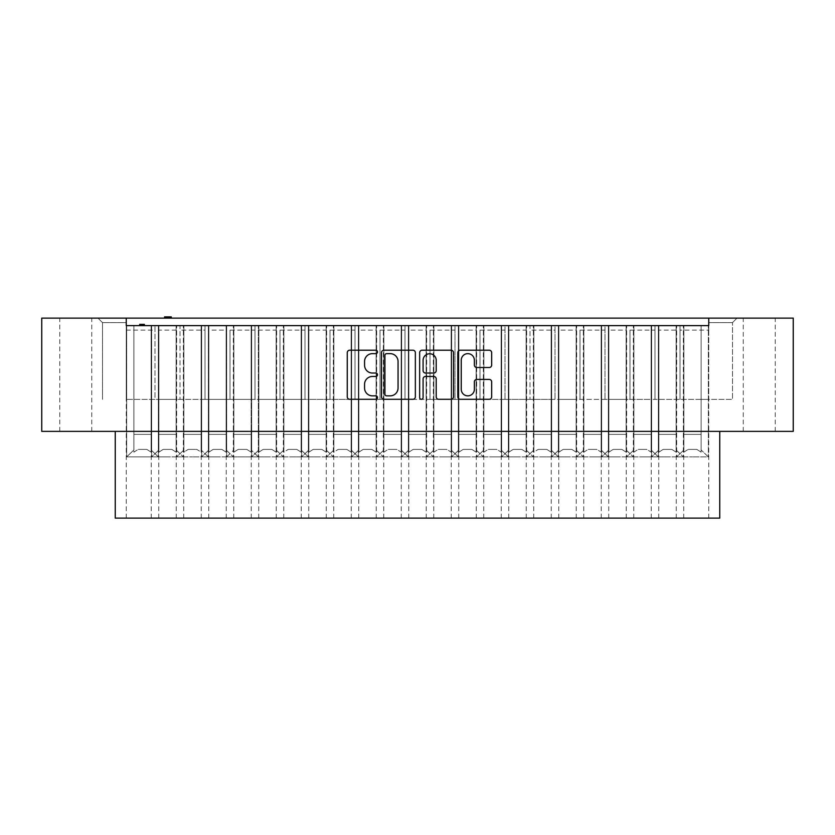 <?xml version="1.0" encoding="UTF-8"?>
<svg xmlns="http://www.w3.org/2000/svg" width="835" height="835" viewBox="0 0 835 835"><rect width="100%" height="100%" fill="white"/><g stroke="black" fill="none" stroke-linecap="round" stroke-linejoin="round"><path stroke-width="0.63" stroke-dasharray="4.17 3.13" d="M377.503 351.932A1.722 1.722 0 0 0 375.781 350.209L349.708 350.209A2.453 2.453 0 0 0 347.256 352.662L347.256 396.834A2.453 2.453 0 0 0 349.708 399.287L375.781 399.287A1.722 1.722 0 0 0 377.503 397.575A1.722 1.722 0 0 0 375.781 395.853L372.41 395.853A7.849 7.849 0 0 1 364.561 388.004L364.561 384.319A7.849 7.849 0 0 1 372.41 376.47L375.781 376.47A1.722 1.722 0 0 0 377.503 374.748A1.722 1.722 0 0 0 375.781 373.036L372.41 373.036A7.849 7.849 0 0 1 364.561 365.177L364.561 361.503A7.849 7.849 0 0 1 372.41 353.643L375.781 353.643A1.722 1.722 0 0 0 377.503 351.932M759.255 318.125L743.254 318.125L759.255 318.125M759.255 431.371L743.254 431.371L759.255 431.371M75.745 318.125L91.746 318.125L75.745 318.125M75.745 431.371L91.746 431.371L75.745 431.371M133.871 325.629L133.871 449.981L126.659 456.87L142.503 456.87L126.659 456.87L133.871 449.981L133.871 325.629L133.871 434.377L151.125 434.377L133.871 434.377L133.871 452.142L138.203 449.376L133.871 452.142L133.871 434.377L151.125 434.377L151.125 452.142L151.125 449.981L158.337 456.87L142.503 456.87L158.337 456.87L151.125 449.981L151.125 452.142L146.793 449.376L138.203 449.376L146.793 449.376L138.203 449.376L146.793 449.376L151.125 452.142L151.125 434.377L133.871 434.377L133.871 325.629L126.252 325.629L226.661 325.629L226.254 330.128L208.75 330.128L208.75 325.629L201.12 325.629L208.75 325.629L208.75 399.37L208.75 330.128M176.248 330.128L158.754 330.128L158.754 399.37L176.248 399.37L176.248 325.629L176.248 399.37L183.877 399.37L183.877 434.377L201.12 434.377L183.877 434.377L183.877 452.142L188.209 449.376L183.877 452.142L183.877 434.377L201.12 434.377L201.12 452.142L201.12 449.981L208.343 456.87L192.499 456.87L208.343 456.87L201.12 449.981L201.12 452.142L196.789 449.376L188.209 449.376L196.789 449.376L188.209 449.376L196.789 449.376L201.12 452.142L201.12 434.377L183.877 434.377L183.877 325.629L183.877 399.37L201.12 399.37L201.12 325.629L201.12 434.377L201.12 399.37L226.254 399.37L226.254 330.128M158.754 330.128L158.754 399.37L151.125 399.37L151.125 325.629L151.125 449.981L151.125 325.629L158.337 325.629L151.125 325.629L151.125 434.377L151.125 399.37L126.252 399.37L126.252 325.629L154.997 325.629L154.997 399.37L732.504 399.37L732.504 322.623L737.002 318.125L708.748 318.125L737.002 318.125L732.504 322.623L708.748 322.623L732.504 322.623L732.504 399.37L708.748 399.37L708.341 325.629L708.341 456.87L708.341 325.629L701.129 325.629L701.129 449.981L701.129 325.629L701.129 434.377L701.129 399.37L658.752 399.37L658.752 325.629L683.875 325.629L683.875 434.377L701.129 434.377L683.875 434.377L683.875 452.142L688.207 449.376L683.875 452.142L683.875 434.377L701.129 434.377L701.129 452.142L701.129 449.981L708.341 456.87L692.497 456.87L708.341 456.87L701.129 449.981L701.129 452.142L696.797 449.376L688.207 449.376L696.797 449.376L688.207 449.376L696.797 449.376L701.129 452.142L701.129 434.377L683.875 434.377L683.875 325.629L676.246 325.629L708.748 325.629L680.003 325.629L680.003 330.128L708.748 330.128L708.748 325.629L126.252 325.629L126.252 399.37L154.997 399.37L154.997 325.629L180.005 325.629L180.005 330.128L205.003 330.128L205.003 325.629L180.005 325.629L180.005 399.37L180.005 330.128M608.746 330.128L608.746 399.37L626.25 399.37L626.25 325.629L633.88 325.629L633.88 434.377L651.123 434.377L633.88 434.377L633.88 452.142L638.211 449.376L633.88 452.142L633.88 434.377L651.123 434.377L651.123 452.142L651.123 449.981L658.345 456.87L642.501 456.87L658.345 456.87L651.123 449.981L651.123 452.142L646.791 449.376L638.211 449.376L646.791 449.376L638.211 449.376L646.791 449.376L651.123 452.142L651.123 434.377L633.88 434.377L633.88 325.629L626.25 325.629L658.752 325.629L651.123 325.629L658.752 325.629L658.752 399.37L651.123 399.37L651.123 325.629L651.123 434.377L651.123 399.37L626.25 399.37L626.25 330.128L608.746 330.128L608.746 325.629L626.25 325.629L626.25 330.128M558.751 330.128L558.751 399.37L576.254 399.37L576.254 325.629L583.874 325.629L583.874 434.377L601.127 434.377L583.874 434.377L583.874 452.142L588.205 449.376L583.874 452.142L583.874 434.377L601.127 434.377L601.127 452.142L601.127 449.981L608.339 456.87L592.495 456.87L608.339 456.87L601.127 449.981L601.127 452.142L596.795 449.376L588.205 449.376L596.795 449.376L588.205 449.376L596.795 449.376L601.127 452.142L601.127 434.377L583.874 434.377L583.874 325.629L576.254 325.629L608.746 325.629L601.127 325.629L608.746 325.629L608.746 399.37L601.127 399.37L601.127 325.629L601.127 434.377L601.127 399.37L576.254 399.37L576.254 330.128L558.751 330.128L558.751 325.629L576.254 325.629L576.254 330.128M526.248 330.128L526.248 399.37L526.248 325.629L533.878 325.629L533.878 434.377L551.121 434.377L533.878 434.377L533.878 452.142L538.21 449.376L533.878 452.142L533.878 434.377L551.121 434.377L551.121 452.142L551.121 449.981L558.344 456.87L542.5 456.87L558.344 456.87L551.121 449.981L551.121 452.142L546.789 449.376L538.21 449.376L546.789 449.376L538.21 449.376L546.789 449.376L551.121 452.142L551.121 434.377L533.878 434.377L533.878 325.629L526.248 325.629L558.751 325.629L551.121 325.629L558.751 325.629L558.751 399.37L551.121 399.37L551.121 325.629L551.121 434.377L551.121 399.37L508.755 399.37L508.755 325.629L526.248 325.629L526.248 330.128L508.755 330.128M458.749 330.128L458.749 399.37L476.253 399.37L476.253 325.629L483.872 325.629L483.872 434.377L501.125 434.377L483.872 434.377L483.872 452.142L488.204 449.376L483.872 452.142L483.872 434.377L501.125 434.377L501.125 452.142L501.125 449.981L508.338 456.87L492.504 456.87L508.338 456.87L501.125 449.981L501.125 452.142L496.794 449.376L488.204 449.376L496.794 449.376L488.204 449.376L496.794 449.376L501.125 452.142L501.125 434.377L483.872 434.377L483.872 325.629L476.253 325.629L508.755 325.629L501.125 325.629L508.755 325.629L508.755 399.37L501.125 399.37L501.125 325.629L501.125 434.377L501.125 399.37L476.253 399.37L476.253 330.128L458.749 330.128L458.749 325.629L476.253 325.629L476.253 330.128M408.753 330.128L408.753 399.37L426.247 399.37L426.247 325.629L433.876 325.629L433.876 434.377L451.13 434.377L433.876 434.377L433.876 452.142L438.208 449.376L433.876 452.142L433.876 434.377L451.13 434.377L451.13 452.142L451.13 449.981L458.342 456.87L442.498 456.87L458.342 456.87L451.13 449.981L451.13 452.142L446.788 449.376L438.208 449.376L446.788 449.376L438.208 449.376L446.788 449.376L451.13 452.142L451.13 434.377L433.876 434.377L433.876 325.629L426.247 325.629L458.749 325.629L451.13 325.629L458.749 325.629L458.749 399.37L451.13 399.37L451.13 325.629L451.13 434.377L451.13 399.37L426.247 399.37L426.247 330.128L408.753 330.128L408.753 325.629L426.247 325.629L426.247 330.128M358.747 330.128L358.747 399.37L376.251 399.37L376.251 325.629L383.87 325.629L383.87 434.377L401.124 434.377L383.87 434.377L383.87 452.142L388.212 449.376L383.87 452.142L383.87 434.377L401.124 434.377L401.124 452.142L401.124 449.981L408.336 456.87L392.502 456.87L408.336 456.87L401.124 449.981L401.124 452.142L396.792 449.376L388.212 449.376L396.792 449.376L388.212 449.376L396.792 449.376L401.124 452.142L401.124 434.377L383.87 434.377L383.87 325.629L376.251 325.629L408.753 325.629L401.124 325.629L408.753 325.629L408.753 399.37L401.124 399.37L401.124 325.629L401.124 434.377L401.124 399.37L376.251 399.37L376.251 330.128L358.747 330.128L358.747 325.629L376.251 325.629L376.251 330.128M326.245 330.128L326.245 399.37L326.245 325.629L333.875 325.629L333.875 434.377L351.128 434.377L333.875 434.377L333.875 452.142L338.206 449.376L333.875 452.142L333.875 434.377L351.128 434.377L351.128 452.142L351.128 449.981L358.34 456.87L342.496 456.87L358.34 456.87L351.128 449.981L351.128 452.142L346.796 449.376L338.206 449.376L346.796 449.376L338.206 449.376L346.796 449.376L351.128 452.142L351.128 434.377L333.875 434.377L333.875 325.629L326.245 325.629L358.747 325.629L351.128 325.629L358.747 325.629L358.747 399.37L351.128 399.37L351.128 325.629L351.128 434.377L351.128 399.37L308.752 399.37L308.752 325.629L326.245 325.629L326.245 330.128L308.752 330.128M276.249 330.128L276.249 399.37L276.249 325.629L283.879 325.629L283.879 434.377L301.122 434.377L283.879 434.377L283.879 452.142L288.211 449.376L283.879 452.142L283.879 434.377L301.122 434.377L301.122 452.142L301.122 449.981L308.345 456.87L292.5 456.87L308.345 456.87L301.122 449.981L301.122 452.142L296.79 449.376L288.211 449.376L296.79 449.376L288.211 449.376L296.79 449.376L301.122 452.142L301.122 434.377L283.879 434.377L283.879 325.629L276.249 325.629L308.752 325.629L301.122 325.629L308.752 325.629L308.752 399.37L301.122 399.37L301.122 325.629L301.122 434.377L301.122 399.37L258.746 399.37L258.746 325.629L276.249 325.629L276.249 330.128L258.746 330.128M251.126 452.142L246.795 449.376L238.205 449.376L246.795 449.376L238.205 449.376L246.795 449.376L251.126 452.142L251.126 434.377L233.873 434.377L233.873 325.629L226.661 325.629L258.746 325.629L251.126 325.629L258.746 325.629L258.746 399.37L251.126 399.37L251.126 325.629L251.126 434.377L251.126 399.37L226.254 399.37L226.254 325.629L233.873 325.629L233.873 434.377L251.126 434.377L233.873 434.377L251.126 434.377L251.126 452.142M258.339 456.87L251.126 449.981L251.126 325.629L251.126 449.981L258.339 456.87L226.661 456.87L258.339 456.87L258.339 325.629L258.339 456.87M176.122 452.142L171.791 449.376L163.211 449.376L171.791 449.376L163.211 449.376L171.791 449.376L176.122 452.142L176.122 325.629L176.122 452.142L176.122 449.981L183.345 456.87L176.122 449.981L176.122 325.629L176.122 434.377L158.88 434.377L158.88 325.629L158.88 449.981L151.657 456.87L167.501 456.87L151.657 456.87L151.657 325.629L151.657 456.87L158.88 449.981L158.88 452.142L158.88 325.629L158.88 434.377L176.122 434.377L158.88 434.377L176.122 434.377L176.122 452.142M183.345 456.87L167.501 456.87L183.345 456.87L183.345 325.629L183.345 456.87M226.128 452.142L221.797 449.376L213.207 449.376L221.797 449.376L213.207 449.376L221.797 449.376L226.128 452.142L226.128 325.629L226.128 452.142L226.128 449.981L233.341 456.87L226.128 449.981L226.128 325.629L226.128 434.377L208.875 434.377L208.875 325.629L208.875 449.981L201.663 456.87L217.497 456.87L201.663 456.87L201.663 325.629L201.663 456.87L208.875 449.981L208.875 452.142L208.875 325.629L208.875 434.377L226.128 434.377L208.875 434.377L226.128 434.377L226.128 452.142M233.341 456.87L217.497 456.87L233.341 456.87L233.341 325.629L233.341 456.87M676.12 452.142L671.789 449.376L663.209 449.376L671.789 449.376L663.209 449.376L671.789 449.376L676.12 452.142L676.12 325.629L676.12 452.142L676.12 449.981L683.343 456.87L676.12 449.981L676.12 325.629L676.12 434.377L658.878 434.377L658.878 325.629L658.878 449.981L651.655 456.87L667.499 456.87L651.655 456.87L651.655 325.629L651.655 456.87L658.878 449.981L658.878 452.142L658.878 325.629L658.878 434.377L676.12 434.377L658.878 434.377L676.12 434.377L676.12 452.142M683.343 456.87L667.499 456.87L683.343 456.87L683.343 325.629L683.343 456.87M626.125 452.142L621.793 449.376L613.203 449.376L621.793 449.376L613.203 449.376L621.793 449.376L626.125 452.142L626.125 325.629L626.125 452.142L626.125 449.981L633.337 456.87L626.125 449.981L626.125 325.629L626.125 434.377L608.872 434.377L608.872 325.629L608.872 449.981L601.659 456.87L617.503 456.87L601.659 456.87L601.659 325.629L601.659 456.87L608.872 449.981L608.872 452.142L608.872 325.629L608.872 434.377L626.125 434.377L608.872 434.377L626.125 434.377L626.125 452.142M633.337 456.87L617.503 456.87L633.337 456.87L633.337 325.629L633.337 456.87M576.129 452.142L571.787 449.376L563.207 449.376L571.787 449.376L563.207 449.376L571.787 449.376L576.129 452.142L576.129 325.629L576.129 452.142L576.129 449.981L583.341 456.87L576.129 449.981L576.129 325.629L576.129 434.377L558.876 434.377L558.876 325.629L558.876 449.981L551.664 456.87L567.497 456.87L551.664 456.87L551.664 325.629L551.664 456.87L558.876 449.981L558.876 452.142L558.876 325.629L558.876 434.377L576.129 434.377L558.876 434.377L576.129 434.377L576.129 452.142M583.341 456.87L567.497 456.87L583.341 456.87L583.341 325.629L583.341 456.87M526.123 452.142L521.792 449.376L513.212 449.376L521.792 449.376L513.212 449.376L521.792 449.376L526.123 452.142L526.123 325.629L526.123 452.142L526.123 449.981L533.335 456.87L526.123 449.981L526.123 325.629L526.123 434.377L508.87 434.377L508.87 325.629L508.87 449.981L501.658 456.87L517.502 456.87L501.658 456.87L501.658 325.629L501.658 456.87L508.87 449.981L508.87 452.142L508.87 325.629L508.87 434.377L526.123 434.377L508.87 434.377L526.123 434.377L526.123 452.142M533.335 456.87L517.502 456.87L533.335 456.87L533.335 325.629L533.335 456.87M476.127 452.142L471.796 449.376L463.206 449.376L471.796 449.376L463.206 449.376L471.796 449.376L476.127 452.142L476.127 325.629L476.127 452.142L476.127 449.981L483.34 456.87L476.127 449.981L476.127 325.629L476.127 434.377L458.874 434.377L458.874 325.629L458.874 449.981L451.662 456.87L467.496 456.87L451.662 456.87L451.662 325.629L451.662 456.87L458.874 449.981L458.874 452.142L458.874 325.629L458.874 434.377L476.127 434.377L458.874 434.377L476.127 434.377L476.127 452.142M483.34 456.87L467.496 456.87L483.34 456.87L483.34 325.629L483.34 456.87M426.121 452.142L421.79 449.376L413.21 449.376L421.79 449.376L413.21 449.376L421.79 449.376L426.121 452.142L426.121 325.629L426.121 452.142L426.121 449.981L433.344 456.87L426.121 449.981L426.121 325.629L426.121 434.377L408.879 434.377L408.879 325.629L408.879 449.981L401.656 456.87L417.5 456.87L401.656 456.87L401.656 325.629L401.656 456.87L408.879 449.981L408.879 452.142L408.879 325.629L408.879 434.377L426.121 434.377L408.879 434.377L426.121 434.377L426.121 452.142M433.344 456.87L417.5 456.87L433.344 456.87L433.344 325.629L433.344 456.87M376.126 452.142L371.794 449.376L363.204 449.376L371.794 449.376L363.204 449.376L371.794 449.376L376.126 452.142L376.126 325.629L376.126 452.142L376.126 449.981L383.338 456.87L376.126 449.981L376.126 325.629L376.126 434.377L358.873 434.377L358.873 325.629L358.873 449.981L351.66 456.87L367.504 456.87L351.66 456.87L351.66 325.629L351.66 456.87L358.873 449.981L358.873 452.142L358.873 325.629L358.873 434.377L376.126 434.377L358.873 434.377L376.126 434.377L376.126 452.142M383.338 456.87L367.504 456.87L383.338 456.87L383.338 325.629L383.338 456.87M326.13 452.142L321.788 449.376L313.208 449.376L321.788 449.376L313.208 449.376L321.788 449.376L326.13 452.142L326.13 325.629L326.13 452.142L326.13 449.981L333.342 456.87L326.13 449.981L326.13 325.629L326.13 434.377L308.877 434.377L308.877 325.629L308.877 449.981L301.665 456.87L317.498 456.87L301.665 456.87L301.665 325.629L301.665 456.87L308.877 449.981L308.877 452.142L308.877 325.629L308.877 434.377L326.13 434.377L308.877 434.377L326.13 434.377L326.13 452.142M333.342 456.87L317.498 456.87L333.342 456.87L333.342 325.629L333.342 456.87M276.124 452.142L271.792 449.376L263.213 449.376L271.792 449.376L263.213 449.376L271.792 449.376L276.124 452.142L276.124 325.629L276.124 452.142L276.124 449.981L283.336 456.87L276.124 449.981L276.124 325.629L276.124 434.377L258.871 434.377L258.871 325.629L258.871 449.981L251.659 456.87L267.503 456.87L251.659 456.87L251.659 325.629L251.659 456.87L258.871 449.981L258.871 452.142L258.871 325.629L258.871 434.377L276.124 434.377L258.871 434.377L276.124 434.377L276.124 452.142M283.336 456.87L267.503 456.87L283.336 456.87L283.336 325.629L283.336 456.87M267.503 518.128L251.251 518.128L267.503 518.128M317.498 518.128L301.247 518.128L317.498 518.128M367.504 518.128L351.253 518.128L367.504 518.128M417.5 518.128L401.249 518.128L417.5 518.128M467.496 518.128L483.747 518.128L467.496 518.128M517.502 518.128L501.25 518.128L517.502 518.128M567.497 518.128L551.246 518.128L567.497 518.128M617.503 518.128L601.252 518.128L617.503 518.128M667.499 518.128L683.75 518.128L667.499 518.128M217.497 518.128L201.245 518.128L217.497 518.128M167.501 518.128L183.752 518.128L167.501 518.128M226.661 456.87L226.661 325.629L226.661 456.87L233.873 449.981L226.661 456.87M242.505 518.128L226.254 518.128L242.505 518.128M276.656 456.87L292.5 456.87L276.656 456.87L276.656 325.629L276.656 456.87L283.879 449.981L276.656 456.87M292.5 518.128L276.249 518.128L292.5 518.128M326.662 456.87L342.496 456.87L326.662 456.87L326.662 325.629L326.662 456.87L333.875 449.981L326.662 456.87M342.496 518.128L326.245 518.128L342.496 518.128M376.658 456.87L392.502 456.87L376.658 456.87L376.658 325.629L376.658 456.87L383.87 449.981L376.658 456.87M392.502 518.128L376.251 518.128L392.502 518.128M426.664 456.87L442.498 456.87L426.664 456.87L426.664 325.629L426.664 456.87L433.876 449.981L426.664 456.87M442.498 518.128L426.247 518.128L442.498 518.128M476.66 456.87L492.504 456.87L476.66 456.87L476.66 325.629L476.66 456.87L483.872 449.981L476.66 456.87M492.504 518.128L476.253 518.128L492.504 518.128M526.655 456.87L542.5 456.87L526.655 456.87L526.655 325.629L526.655 456.87L533.878 449.981L526.655 456.87M542.5 518.128L558.751 518.128L542.5 518.128M576.661 456.87L592.495 456.87L576.661 456.87L576.661 325.629L576.661 456.87L583.874 449.981L576.661 456.87M592.495 518.128L608.746 518.128L592.495 518.128M626.657 456.87L642.501 456.87L626.657 456.87L626.657 325.629L626.657 456.87L633.88 449.981L626.657 456.87M642.501 518.128L626.25 518.128L642.501 518.128M676.663 456.87L692.497 456.87L676.663 456.87L676.663 325.629L676.663 456.87L683.875 449.981L676.663 456.87M692.497 518.128L676.246 518.128L692.497 518.128M176.655 456.87L192.499 456.87L176.655 456.87L176.655 325.629L176.655 456.87L183.877 449.981L176.655 456.87M192.499 518.128L176.248 518.128L192.499 518.128M126.659 456.87L126.659 325.629L126.659 456.87M142.503 518.128L126.252 518.128L142.503 518.128M676.246 518.128L676.246 325.629L676.246 399.37L676.246 330.128L658.752 330.128M205.003 330.128L205.003 399.37L205.003 325.629L254.999 325.629L254.999 399.37L254.999 325.629L305.005 325.629L305.005 399.37L305.005 325.629L355 325.629L355 399.37L355 325.629L404.996 325.629L404.996 399.37L404.996 325.629L455.002 325.629L455.002 399.37L455.002 325.629L504.998 325.629L504.998 399.37L504.998 325.629L529.995 325.629L529.995 399.37L529.995 330.128L555.004 330.128L555.004 325.629L529.995 325.629L529.995 330.128M580.001 330.128L580.001 399.37L580.001 330.128L604.999 330.128L604.999 325.629L555.004 325.629L555.004 399.37L555.004 330.128M629.997 330.128L629.997 399.37L629.997 330.128L654.995 330.128L654.995 325.629L604.999 325.629L604.999 399.37L604.999 330.128M680.003 330.128L680.003 399.37L680.003 325.629L654.995 325.629L654.995 399.37L654.995 330.128M701.129 325.629L701.129 399.37L708.748 399.37L708.748 330.128M480 330.128L480 399.37L480 330.128L504.998 330.128M430.004 330.128L430.004 399.37L430.004 330.128L455.002 330.128M379.998 330.128L379.998 399.37L379.998 330.128L404.996 330.128M330.002 330.128L330.002 399.37L330.002 330.128L355 330.128M279.996 330.128L279.996 399.37L279.996 330.128L305.005 330.128M230.001 330.128L230.001 399.37L230.001 330.128L254.999 330.128M676.246 325.629L676.246 330.128M143.495 325.629L139.664 325.629L143.495 325.629M158.337 456.87L158.337 325.629L158.337 456.87M208.343 456.87L208.343 325.629L208.343 456.87M183.877 449.981L183.877 325.629L183.877 449.981M201.12 449.981L201.12 325.629L201.12 449.981M683.875 449.981L683.875 325.629L683.875 449.981M658.345 456.87L658.345 325.629L658.345 456.87M633.88 449.981L633.88 325.629L633.88 449.981M651.123 449.981L651.123 325.629L651.123 449.981M608.339 456.87L608.339 325.629L608.339 456.87M583.874 449.981L583.874 325.629L583.874 449.981M601.127 449.981L601.127 325.629L601.127 449.981M558.344 456.87L558.344 325.629L558.344 456.87M533.878 449.981L533.878 325.629L533.878 449.981M551.121 449.981L551.121 325.629L551.121 449.981M508.338 456.87L508.338 325.629L508.338 456.87M483.872 449.981L483.872 325.629L483.872 449.981M501.125 449.981L501.125 325.629L501.125 449.981M458.342 456.87L458.342 325.629L458.342 456.87M433.876 449.981L433.876 325.629L433.876 449.981M451.13 449.981L451.13 325.629L451.13 449.981M408.336 456.87L408.336 325.629L408.336 456.87M383.87 449.981L383.87 325.629L383.87 449.981M401.124 449.981L401.124 325.629L401.124 449.981M358.34 456.87L358.34 325.629L358.34 456.87M333.875 449.981L333.875 325.629L333.875 449.981M351.128 449.981L351.128 325.629L351.128 449.981M308.345 456.87L308.345 325.629L308.345 456.87M283.879 449.981L283.879 325.629L283.879 449.981M301.122 449.981L301.122 325.629L301.122 449.981M233.873 449.981L233.873 325.629L233.873 449.981M233.873 452.142L233.873 434.377L233.873 452.142L238.205 449.376L233.873 452.142M158.88 452.142L158.88 434.377L158.88 452.142L163.211 449.376L158.88 452.142M208.875 452.142L208.875 434.377L208.875 452.142L213.207 449.376L208.875 452.142M658.878 452.142L658.878 434.377L658.878 452.142L663.209 449.376L658.878 452.142M608.872 452.142L608.872 434.377L608.872 452.142L613.203 449.376L608.872 452.142M558.876 452.142L558.876 434.377L558.876 452.142L563.207 449.376L558.876 452.142M508.87 452.142L508.87 434.377L508.87 452.142L513.212 449.376L508.87 452.142M458.874 452.142L458.874 434.377L458.874 452.142L463.206 449.376L458.874 452.142M408.879 452.142L408.879 434.377L408.879 452.142L413.21 449.376L408.879 452.142M358.873 452.142L358.873 434.377L358.873 452.142L363.204 449.376L358.873 452.142M308.877 452.142L308.877 434.377L308.877 452.142L313.208 449.376L308.877 452.142M258.871 452.142L258.871 434.377L258.871 452.142L263.213 449.376L258.871 452.142M171.123 318.125L164.578 318.125L171.123 318.125L171.123 316.872L166.791 316.872L166.791 318.125M719.749 431.371L793.25 431.371L793.25 318.125L41.75 318.125L41.75 431.371L115.251 431.371L115.251 518.128L719.749 518.128L719.749 431.371L115.251 431.371M126.252 318.125L97.998 318.125L126.252 318.125L126.252 322.623L102.496 322.623L102.496 399.37L102.496 322.623L126.252 322.623L126.252 318.125L126.252 330.128L126.252 322.623M126.252 330.128L154.997 330.128M708.748 322.623L708.748 318.125M102.496 322.623L97.998 318.125L102.496 322.623M476.827 367.515L489.216 367.515A2.453 2.453 0 0 0 491.669 365.062L491.669 352.662A2.453 2.453 0 0 0 489.216 350.209L460.262 350.209A2.453 2.453 0 0 0 457.81 352.662L457.81 396.834A2.453 2.453 0 0 0 460.262 399.287L489.216 399.287A2.453 2.453 0 0 0 491.669 396.834L491.669 381.866A2.453 2.453 0 0 0 489.216 379.414L476.827 379.414A2.453 2.453 0 0 0 474.374 381.866L474.374 389.287A6.565 6.565 0 0 1 467.809 395.853A6.565 6.565 0 0 1 461.244 389.287L461.244 360.209A6.565 6.565 0 0 1 467.809 353.643A6.565 6.565 0 0 1 474.374 360.209L474.374 365.062A2.453 2.453 0 0 0 476.827 367.515M422.103 350.209L451.057 350.209A2.453 2.453 0 0 1 453.509 352.662L453.509 396.834A2.453 2.453 0 0 1 451.057 399.287L438.667 399.287A2.453 2.453 0 0 1 436.214 396.834L436.214 378.923A2.453 2.453 0 0 0 433.762 376.47L425.537 376.47A2.453 2.453 0 0 0 423.084 378.923L423.084 397.575A1.722 1.722 0 0 1 421.362 399.287A1.722 1.722 0 0 1 419.65 397.575L419.65 352.662A2.453 2.453 0 0 1 422.103 350.209M436.214 360.334A6.565 6.565 0 0 0 429.649 353.769A6.565 6.565 0 0 0 423.084 360.334L423.084 370.583A2.453 2.453 0 0 0 425.537 373.036L433.762 373.036A2.453 2.453 0 0 0 436.214 370.583L436.214 360.334M415.35 396.834L415.35 352.662A2.453 2.453 0 0 0 412.897 350.209L383.943 350.209A2.453 2.453 0 0 0 381.491 352.662L381.491 396.834A2.453 2.453 0 0 0 383.943 399.287L412.897 399.287A2.453 2.453 0 0 0 415.35 396.834M386.647 353.643A1.722 1.722 0 0 0 384.925 355.366L384.925 394.141A1.722 1.722 0 0 0 386.647 395.853L390.195 395.853A7.849 7.849 0 0 0 398.055 388.004L398.055 361.503A7.849 7.849 0 0 0 390.195 353.643L386.647 353.643M139.664 324.377L144.382 324.377L144.382 325.629M143.63 324.377L143.63 325.629M142.628 324.377L142.628 325.629M164.61 318.125L164.61 316.872L169.62 316.872L169.62 318.125M169.62 316.872L171.123 316.872M167.908 316.872L167.908 318.125L167.877 316.872M165.372 316.872L165.372 318.125M166.509 316.872L166.509 318.125M169.38 316.872L169.38 318.125M167.741 316.872L167.741 318.125M165.153 316.872L165.153 318.125M166.791 316.872L170.236 316.872L170.236 318.125M170.236 316.872L171.29 316.872M140.624 324.377L140.624 325.629M167.115 316.872L167.115 318.125M743.254 431.371L743.254 318.125M59.755 431.371L59.755 318.125M251.251 518.128L251.251 325.629M301.247 518.128L301.247 325.629M351.253 518.128L351.253 325.629M401.249 518.128L401.249 325.629M451.255 518.128L451.255 325.629M501.25 518.128L501.25 325.629M551.246 518.128L551.246 325.629M601.252 518.128L601.252 325.629M651.248 518.128L651.248 325.629M201.245 518.128L201.245 325.629M151.25 518.128L151.25 325.629M226.254 518.128L226.254 325.629M276.249 518.128L276.249 325.629M326.245 518.128L326.245 325.629M376.251 518.128L376.251 325.629M426.247 518.128L426.247 325.629M476.253 518.128L476.253 325.629M526.248 518.128L526.248 325.629M576.254 518.128L576.254 325.629M626.25 518.128L626.25 325.629M176.248 518.128L176.248 325.629M126.252 518.128L126.252 325.629M158.754 518.128L158.754 325.629M208.75 518.128L208.75 325.629M708.748 518.128L708.748 325.629M658.752 518.128L658.752 325.629M608.746 518.128L608.746 325.629M558.751 518.128L558.751 325.629M508.755 518.128L508.755 325.629M458.749 518.128L458.749 325.629M408.753 518.128L408.753 325.629M358.747 518.128L358.747 325.629M308.752 518.128L308.752 325.629M258.746 518.128L258.746 325.629M183.752 518.128L183.752 325.629M233.748 518.128L233.748 325.629M683.75 518.128L683.75 325.629M633.755 518.128L633.755 325.629M583.748 518.128L583.748 325.629M533.753 518.128L533.753 325.629M483.747 518.128L483.747 325.629M433.751 518.128L433.751 325.629M383.745 518.128L383.745 325.629M333.749 518.128L333.749 325.629M283.754 518.128L283.754 325.629M91.746 431.371L91.746 318.125M775.245 431.371L775.245 318.125"/><path stroke-width="1.25" d="M377.503 351.932A1.722 1.722 0 0 0 375.781 350.209L349.708 350.209A2.453 2.453 0 0 0 347.256 352.662L347.256 396.834A2.453 2.453 0 0 0 349.708 399.287L375.781 399.287A1.722 1.722 0 0 0 377.503 397.575A1.722 1.722 0 0 0 375.781 395.853L372.41 395.853A7.849 7.849 0 0 1 364.561 388.004L364.561 384.319A7.849 7.849 0 0 1 372.41 376.47L375.781 376.47A1.722 1.722 0 0 0 377.503 374.748A1.722 1.722 0 0 0 375.781 373.036L372.41 373.036A7.849 7.849 0 0 1 364.561 365.177L364.561 361.503A7.849 7.849 0 0 1 372.41 353.643L375.781 353.643A1.722 1.722 0 0 0 377.503 351.932M415.35 352.662A2.453 2.453 0 0 0 412.897 350.209L383.943 350.209A2.453 2.453 0 0 0 381.491 352.662L381.491 396.834A2.453 2.453 0 0 0 383.943 399.287L412.897 399.287A2.453 2.453 0 0 0 415.35 396.834L415.35 352.662M793.25 318.125L41.75 318.125L41.75 431.371L793.25 431.371L793.25 318.125M126.252 322.623L126.252 325.629L708.748 325.629L708.748 318.125M133.871 325.629L126.252 325.629L126.252 318.125M489.216 367.515A2.453 2.453 0 0 0 491.669 365.062L491.669 352.662A2.453 2.453 0 0 0 489.216 350.209L460.262 350.209A2.453 2.453 0 0 0 457.81 352.662L457.81 396.834A2.453 2.453 0 0 0 460.262 399.287L489.216 399.287A2.453 2.453 0 0 0 491.669 396.834L491.669 381.866A2.453 2.453 0 0 0 489.216 379.414L476.827 379.414A2.453 2.453 0 0 0 474.374 381.866L474.374 389.287A6.565 6.565 0 0 1 467.809 395.853A6.565 6.565 0 0 1 461.244 389.287L461.244 360.209A6.565 6.565 0 0 1 467.809 353.643A6.565 6.565 0 0 1 474.374 360.209L474.374 365.062A2.453 2.453 0 0 0 476.827 367.515L489.216 367.515M422.103 350.209L451.057 350.209A2.453 2.453 0 0 1 453.509 352.662L453.509 396.834A2.453 2.453 0 0 1 451.057 399.287L438.667 399.287A2.453 2.453 0 0 1 436.214 396.834L436.214 378.923A2.453 2.453 0 0 0 433.762 376.47L425.537 376.47A2.453 2.453 0 0 0 423.084 378.923L423.084 397.575A1.722 1.722 0 0 1 421.362 399.287A1.722 1.722 0 0 1 419.65 397.575L419.65 352.662A2.453 2.453 0 0 1 422.103 350.209M701.129 325.629L708.748 325.629L708.748 322.623M719.749 431.371L719.749 518.128L115.251 518.128L115.251 431.371M436.214 360.334A6.565 6.565 0 0 0 429.649 353.769A6.565 6.565 0 0 0 423.084 360.334L423.084 370.583A2.453 2.453 0 0 0 425.537 373.036L433.762 373.036A2.453 2.453 0 0 0 436.214 370.583L436.214 360.334M386.647 353.643A1.722 1.722 0 0 0 384.925 355.366L384.925 394.141A1.722 1.722 0 0 0 386.647 395.853L390.195 395.853A7.849 7.849 0 0 0 398.055 388.004L398.055 361.503A7.849 7.849 0 0 0 390.195 353.643L386.647 353.643M144.382 325.629L144.382 324.377L143.495 324.377L143.495 325.629M143.495 324.377L142.628 324.377L142.628 325.629M142.628 324.377L139.664 324.377L139.664 325.629M140.374 324.377L140.374 325.629M171.29 318.125L171.29 316.872L164.578 316.872L164.578 318.125M165.633 316.872L165.633 318.125M170.455 316.872L170.455 318.125"/></g></svg>
